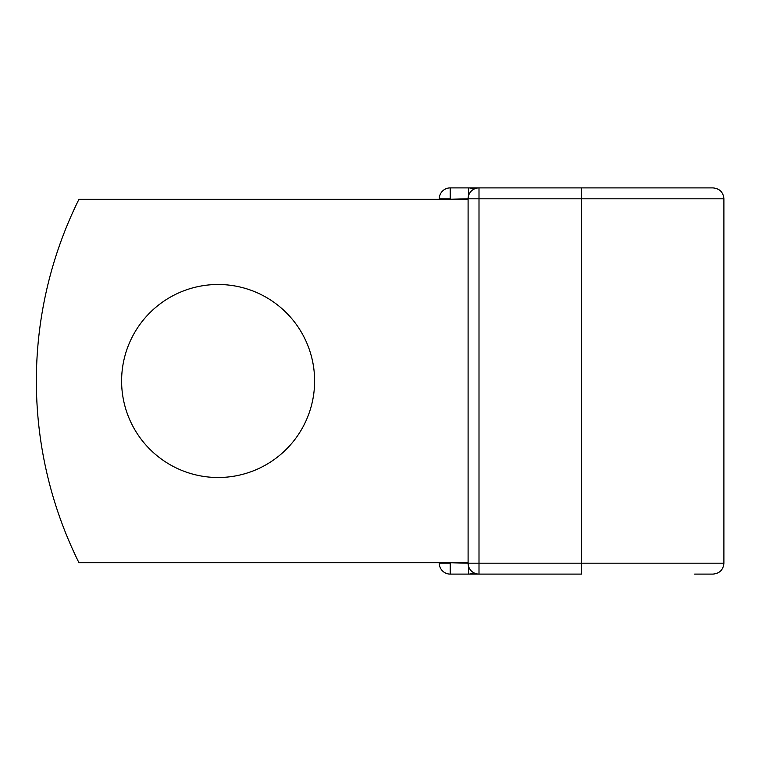 <?xml version="1.0" encoding="UTF-8"?>
<svg xmlns="http://www.w3.org/2000/svg" width="762" height="762" viewBox="0 0 762 762"><rect width="100%" height="100%" fill="white"/><g stroke="black" fill="none" stroke-linecap="round" stroke-linejoin="round"><path stroke-width="1.14" d="M314.611 381A96.507 96.507 0 0 0 218.113 284.493A96.507 96.507 0 0 0 121.606 381A96.507 96.507 0 0 0 218.113 477.507A96.507 96.507 0 0 0 314.611 381M581.596 187.9L479.003 187.9L479.003 198.806L723.9 198.806C723.252 192.176 719.623 188.547 712.994 187.9L581.596 187.9L581.596 574.1L450.199 574.1A10.906 10.906 0 0 1 439.293 563.194A10.906 10.906 0 0 0 450.199 574.1A10.906 10.906 0 0 1 439.293 563.194L439.293 562.747M439.293 199.253L439.293 198.806A10.906 10.906 0 0 1 450.199 187.9A10.906 10.906 0 0 0 439.293 198.806A10.906 10.906 0 0 1 450.199 187.9L468.554 187.9A10.906 10.906 0 0 1 473.774 189.233A10.906 10.906 0 0 0 468.554 187.9L479.003 187.9A10.906 10.906 0 0 0 468.097 198.806L450.199 199.253M694.639 574.1L712.994 574.1C719.623 573.453 723.252 569.824 723.9 563.194L723.9 198.806M450.199 562.747L468.097 563.194L468.097 198.806A10.906 10.906 0 0 1 479.003 187.9M468.097 562.747L78.972 562.747A408.918 408.918 0 0 1 78.972 199.253L468.097 199.253M468.554 574.1A10.906 10.906 0 0 0 473.774 572.767A10.906 10.906 0 0 1 468.554 574.1L468.554 566.309M468.097 563.194A10.906 10.906 0 0 0 479.003 574.1A10.906 10.906 0 0 1 468.097 563.194L479.003 563.194L479.003 574.1M450.199 187.9A10.906 10.906 0 0 0 439.293 198.806L450.199 198.806L450.199 187.9M439.293 563.194A10.906 10.906 0 0 0 450.199 574.1L450.199 563.194L439.293 563.194M468.097 198.806L479.003 198.806L479.003 563.194L723.9 563.194M468.554 195.691L468.554 187.9"/></g></svg>
